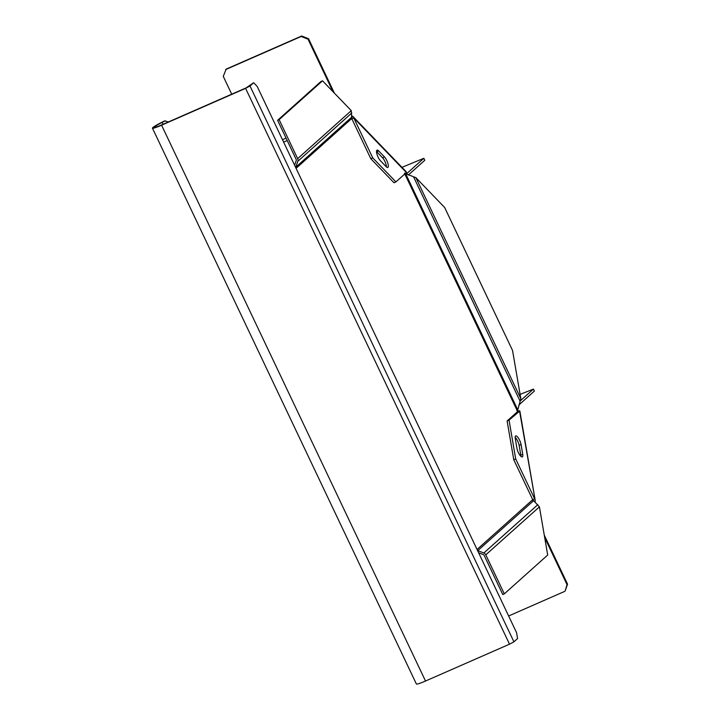 <?xml version="1.0" encoding="UTF-8"?>
<svg xmlns="http://www.w3.org/2000/svg" width="720" height="720" viewBox="0 0 720 720"><rect width="100%" height="100%" fill="white"/><g stroke="black" fill="none" stroke-linecap="round" stroke-linejoin="round"><path stroke-width="1.08" d="M518.886 404.955L534.375 391.095L533.43 389.106L519.894 401.22M544.689 537.588L567.027 584.622L567.549 584.154L544.275 535.14M567.027 584.622L565.182 590.94L567.549 584.154M508.635 615.978L564.66 591.408M515.709 458.964L513.783 459.81L532.71 499.662L534.636 498.816L515.709 458.964L509.04 420.129L519.84 410.931L535.203 500.346L519.507 410.76L517.581 411.606L507.114 420.975L509.04 420.129M477.054 549.477L532.71 499.662L532.971 500.445M535.077 502.38L535.203 500.346M521.064 444.573L522.729 454.275A6.183 1.872 66.3 0 1 522.315 456.93A6.183 1.872 66.3 0 1 520.668 456.129A6.183 1.872 66.3 0 1 516.933 448.263L515.268 438.552A6.183 1.872 66.3 0 1 515.682 435.906A6.183 1.872 66.3 0 1 517.329 436.707A6.183 1.872 66.3 0 1 521.064 444.573L519.138 445.41L520.803 455.121A6.183 1.872 -113.7 0 1 520.92 456.372M513.783 459.81L507.114 420.975M515.151 437.301A6.183 1.872 -113.7 0 1 515.403 437.553A6.183 1.872 -113.7 0 1 519.138 445.41M517.5 411.066L520.821 398.637L512.541 350.451L444.672 207.522L415.899 177.678L404.433 173.187M533.43 389.106L520.092 394.389M334.395 93.141L308.565 38.736L301.68 36L226.152 69.12L223.272 76.383L231.723 94.194M408.276 175.068L424.782 160.29L423.837 158.31L406.089 174.195M401.958 167.337L423.837 158.31M352.728 116.271L406.269 171.81L406.395 172.548L395.928 181.917L372.735 157.86L353.808 118.008L351.531 115.362M378.693 150.93L384.489 156.951A6.183 1.872 66.3 0 1 388.224 164.808A6.183 1.872 66.3 0 1 387.81 167.463A6.183 1.872 66.3 0 1 386.154 166.653L380.358 160.641A6.183 1.872 66.3 0 1 376.632 152.784A6.183 1.872 66.3 0 1 377.046 150.129A6.183 1.872 66.3 0 1 378.693 150.93L376.767 151.776L382.563 157.788A6.183 1.872 -113.7 0 1 386.298 165.654A6.183 1.872 -113.7 0 1 386.415 166.905M406.395 172.548L353.808 118.008L351.882 118.854L370.809 158.706L394.002 182.763L395.928 181.917M370.809 158.706L372.735 157.86M332.928 91.62L308.043 39.204L308.565 38.736M308.043 39.204L301.158 36.468L225.63 69.588M301.158 36.468L301.68 36M296.073 168.336L351.729 118.521L351.279 110.655L322.506 80.811L279.135 119.637L297.657 158.643A3.528 3.348 -131.8 0 1 297.819 161.289L351.801 112.968M295.686 167.508A1.764 1.674 48.2 0 1 295.758 167.22L297.819 161.289M279.135 119.637L277.596 120.312L296.118 159.318A1.764 1.674 48.2 0 1 296.199 160.641L294.606 165.231M277.596 120.312L320.967 81.486L322.506 80.811M532.71 499.662L539.415 506.862L547.695 555.039L504.315 593.865L485.793 554.85A3.528 3.348 48.2 0 0 483.822 553.005L537.804 504.684M477.531 550.476A1.764 1.674 -131.8 0 0 477.801 550.611L483.822 553.005M478.611 552.753L483.264 554.607A1.764 1.674 -131.8 0 1 484.245 555.525L502.776 594.54L504.315 593.865M168.39 121.968L164.727 120.87L161.64 122.409A13.689 1.287 154.6 0 0 152.451 128.169A13.689 1.287 154.6 0 0 161.586 125.19L245.592 88.353L249.993 85.986L253.647 82.728L246.105 87.885L162.108 124.722A11.475 1.08 -25.4 0 1 154.449 127.224A11.475 1.08 -25.4 0 1 162.153 122.391L163.062 124.308M165.24 120.852L162.153 122.391M152.451 128.169L416.385 684A13.689 1.287 -25.4 0 0 425.511 681.021L509.517 644.184L513.927 641.826L517.572 638.559L516.564 632.673L257.157 86.364L253.647 82.728M520.803 455.121L522.729 454.275M287.199 140.535L283.617 142.101M282.474 139.68L286.047 138.105M382.563 157.788L384.489 156.951M415.899 177.678L520.821 398.637M413.757 177.237L519.975 400.932M405.828 174.096L517.635 409.563M404.802 173.97L517.545 411.399M351.288 117.522L295.758 167.22M351.279 110.655L297.657 158.643M533.331 500.913L477.801 550.611M539.415 506.862L485.793 554.85M161.586 125.19L425.511 681.021M509.517 644.184L245.592 88.353M249.993 85.986L513.927 641.826M516.843 410.67L518.787 411.111"/></g></svg>
